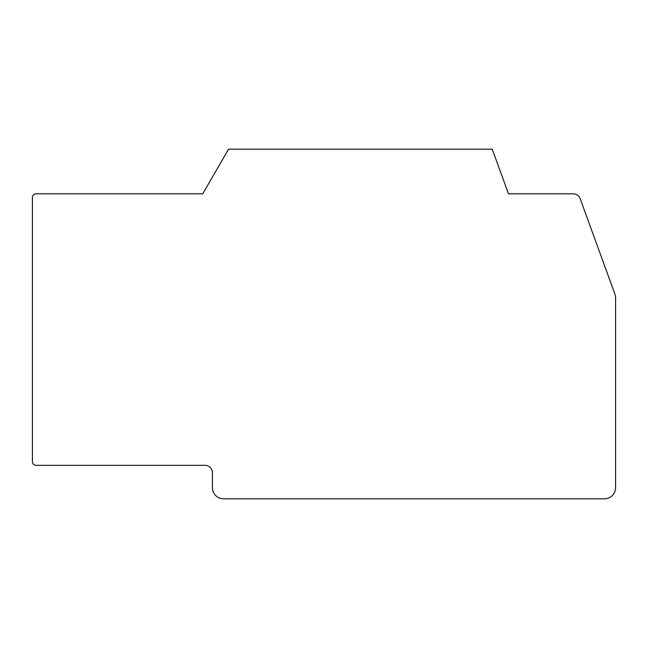 <?xml version="1.0" encoding="UTF-8"?>
<svg xmlns="http://www.w3.org/2000/svg" width="648" height="648" viewBox="0 0 648 648"><rect width="100%" height="100%" fill="white"/><g stroke="black" fill="none" stroke-linecap="round" stroke-linejoin="round"><path stroke-width="0.97" d="M508.486 193.825L573.197 193.825A7.436 7.436 0 0 1 580.187 198.717L614.701 293.544A14.88 14.88 0 0 1 615.6 298.631L615.6 487.652A11.162 11.162 0 0 1 604.438 498.814L223.576 498.814A11.162 11.162 0 0 1 212.414 487.652L212.414 472.773A7.436 7.436 0 0 0 204.979 465.337L36.118 465.337A3.718 3.718 0 0 1 32.4 461.619L32.4 197.543A3.718 3.718 0 0 1 36.118 193.825L202.751 193.825L228.517 149.186L492.237 149.186L508.486 193.825"/></g></svg>
